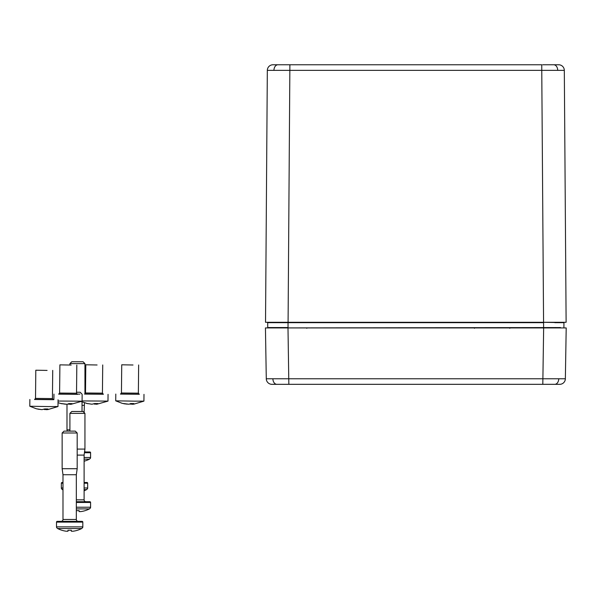<?xml version="1.0" encoding="UTF-8"?>
<svg xmlns="http://www.w3.org/2000/svg" width="596" height="596" viewBox="0 0 596 596"><rect width="100%" height="100%" fill="white"/><g stroke="black" fill="none" stroke-linecap="round" stroke-linejoin="round"><path stroke-width="0.89" d="M47.084 370.414L35.805 370.213L47.084 370.414M53.059 399.596L34.873 399.409M48.596 406.576L29.8 406.241L36.356 408.789L42.003 409.638L44.73 408.945L47.926 408.968L46.317 409.675L47.985 409.556L57.991 406.532L48.596 406.576M41.415 409.579L37.861 409.147M46.317 409.571L43.985 409.37M46.324 408.998L46.317 409.675M45.728 408.99L45.721 409.623M44.611 409.027L44.603 409.608M133.005 364.998L121.733 364.797L133.005 364.998M138.98 394.187L120.802 394.001M134.517 401.16L115.721 400.832L122.277 403.373L129.049 404.244L130.658 403.537L133.847 403.552L132.238 404.267L133.914 404.14L143.919 401.123L134.517 401.16M127.335 404.163L123.782 403.73M132.238 404.155L129.906 403.961M132.245 403.589L132.238 404.267M131.656 403.574L131.649 404.207M130.531 403.619L130.531 404.192M87.448 488.862L87.448 488.862A1.877 1.877 0 0 0 87.672 487.982L87.672 483.222A0.752 0.752 0 0 0 86.919 482.469L84.103 482.469M61.567 488.862L62.483 489.651L61.567 488.862A1.877 1.877 0 0 1 61.351 487.982L61.351 483.222A0.752 0.752 0 0 1 62.103 482.469L62.99 482.469M76.534 392.243L80.147 392.243L81.898 393.993M79.864 394.12L76.959 394.12M67.169 431.124L66.99 429.835L69.911 429.835M82.032 411.486L82.032 401.883M66.99 429.835L66.99 404.297M84.103 490.754A26.276 26.276 0 0 0 86.539 489.651L84.103 489.651M62.99 489.651L62.483 489.651A26.276 26.276 0 0 0 62.99 489.905M86.539 489.651L87.344 488.862L86.539 489.651M71.177 365.057L59.898 364.856L71.177 365.057M77.152 394.247L58.967 394.06M82.151 394.41L82.084 401.183L58.05 401.041M65.508 404.222L60.449 403.432L67.214 404.304L68.823 403.596L72.012 403.611L70.939 404.319L82.084 401.183M70.41 404.215L68.078 404.021M70.41 403.648L70.41 404.319M69.821 403.634L69.814 404.267M68.704 403.678L68.696 404.252M97.081 364.983L85.802 364.782L97.081 364.983M103.056 394.172L84.87 393.986M108.062 394.336L107.988 401.108L82.092 400.922M91.412 404.148L86.353 403.365L92 404.215L94.727 403.522L97.915 403.537L96.843 404.244L107.988 401.108M96.314 404.14L93.982 403.946M96.314 403.574L96.314 404.252M95.725 403.559L95.718 404.2M94.608 403.604L94.6 404.177M82.822 522.103A0.752 0.752 0 0 0 82.069 521.351L57.253 521.351A0.752 0.752 0 0 0 56.508 522.103L56.508 526.864L82.822 526.864L82.822 522.103L56.508 522.103M64.025 431.124L75.305 431.124L77.182 433.001L62.14 433.001L64.025 431.124M62.99 519.466L76.333 519.466L76.333 474.729L62.99 474.729L62.99 519.466A1.877 1.877 0 0 1 61.112 521.351M76.333 519.466A1.877 1.877 0 0 0 78.218 521.351M76.333 474.729L77.182 468.717L77.182 433.001M62.99 474.729L62.14 468.717L77.182 468.717M62.14 468.717L62.14 433.001M82.606 527.743L82.606 527.743A1.877 1.877 0 0 0 82.822 526.864M56.724 527.743L57.633 528.533L56.724 527.743A1.877 1.877 0 0 1 56.508 526.864M71.356 530.224L71.356 531.23L72.995 531.23A26.261 26.261 0 0 0 77.584 530.224L77.584 530.224A26.276 26.276 0 0 0 81.697 528.533L57.633 528.533A26.276 26.276 0 0 0 61.746 530.224L61.746 530.224A26.261 26.261 0 0 0 66.335 531.23L67.974 531.23L67.974 530.224A26.298 25.352 180 0 0 71.356 530.224A26.298 25.352 0 0 1 67.974 530.224M81.697 528.533L82.494 527.743L81.697 528.533M90.368 508.105L90.368 508.105A1.877 1.877 0 0 0 90.585 507.226L90.585 502.465A0.752 0.752 0 0 0 89.832 501.713L76.333 501.713M71.788 411.486L83.067 411.486L84.945 413.371L69.911 413.371L71.788 411.486M76.333 499.835L84.103 499.835A1.877 1.877 0 0 0 85.98 501.713M84.103 499.835L84.103 455.098L84.945 449.086L84.945 413.371M77.182 455.098L84.103 455.098M77.182 449.086L84.945 449.086M69.911 431.124L69.911 413.371M79.119 510.586A26.298 25.352 0 0 1 76.333 510.616A26.298 25.352 180 0 0 79.119 510.586L79.119 511.599L80.758 511.599A26.261 26.261 0 0 0 85.347 510.586L85.347 510.586A26.276 26.276 0 0 0 89.46 508.895L76.333 508.895M89.46 508.895L90.264 508.105L89.46 508.895M90.368 458.369L90.368 458.369A1.877 1.877 0 0 0 90.585 457.49L90.585 452.729A0.752 0.752 0 0 0 89.832 451.977L84.543 451.977M71.788 361.75L83.067 361.75L84.945 363.627L69.911 363.627L71.788 361.75M84.625 451.395A1.877 1.877 0 0 0 85.98 451.977M84.103 412.521L84.461 402.807M82.032 405.362L84.103 405.362M84.945 393.941L84.945 363.627M69.911 364.871L69.911 363.627M84.103 461.207A26.261 26.261 0 0 0 85.347 460.85L85.347 460.85A26.276 26.276 0 0 0 89.46 459.158L84.103 459.158M89.46 459.158L90.264 458.369L89.46 459.158M274.093 384.323L271.925 384.323A5.64 5.64 0 0 1 266.285 378.773L265.444 327.927L566.2 327.927L565.358 378.773A5.64 5.64 0 0 1 559.718 384.323L274.093 384.323M266.285 378.773L565.358 378.773M269.534 327.927L560.501 327.554M272.99 64.77L289.887 64.77L272.99 64.77M558.653 64.77L542.703 64.77M558.675 64.77A5.64 5.64 0 0 1 564.315 70.365L541.764 70.365L541.764 64.77L288.948 64.77M267.328 70.365L265.525 322.287L543.567 322.287L541.764 70.365L267.328 70.365A5.64 5.64 0 0 1 272.968 64.77M552.105 327.927L543.649 327.927L542.807 384.323M288.844 384.323L287.995 327.927L279.539 327.927M270.659 327.927L274.346 327.927M562.81 327.927L543.604 327.927L543.604 322.66L267.693 322.66L267.738 327.554L288.039 327.554L288.039 322.287M268.759 322.66L276.805 322.66M276.767 327.554L271.143 327.554M268.744 327.554L267.738 327.554A0.372 0.372 0 0 0 268.111 327.927A0.372 0.372 0 0 1 267.738 327.554M554.839 322.66L563.95 322.66L563.905 327.554A0.372 0.372 -90 0 1 563.533 327.927A0.372 0.372 -90 0 0 563.905 327.554M555.993 327.554L554.876 327.554M563.95 322.66A0.372 0.372 0.5 0 1 564.323 322.287A0.372 0.372 0.5 0 0 563.95 322.66L543.604 322.287M543.567 322.287L566.118 322.287L564.315 70.365M267.321 322.287A0.372 0.372 0 0 1 267.693 322.66A0.372 0.372 0 0 0 267.321 322.287M52.724 370.384L52.433 398.575L35.522 398.404L34.546 399.506M53.357 399.692L34.583 399.499M138.644 364.975L138.361 393.166L121.442 392.995L120.474 394.098M139.278 394.284L120.504 394.09M87.672 483.222L84.103 483.222M62.99 483.222L61.351 483.222M61.351 487.982L62.99 487.982M84.103 487.982L87.672 487.982M76.817 365.035L76.526 393.226L59.607 393.055L58.639 394.157M77.443 394.343L58.669 394.15M102.721 364.961L102.43 393.151L85.511 392.98L84.543 394.083L103.346 394.269M90.585 502.465L76.333 502.465M76.333 507.226L90.585 507.226M90.585 452.729L84.438 452.729M84.103 457.49L90.585 457.49M272.894 378.81A5.64 3.986 90 0 0 276.879 384.323M558.75 378.81A5.64 3.986 90 0 1 554.764 384.323M509.803 327.927L509.803 328.299M557.707 70.35A5.64 3.986 -90 0 0 554.28 64.822M273.936 70.35A5.64 3.986 -90 0 1 277.371 64.822M288.084 322.287L289.887 64.77M474.468 327.927L474.468 328.299M35.805 370.213L35.522 398.404M52.433 398.575L53.387 399.7M29.867 399.476L29.8 406.241M58.065 399.76L57.991 406.532M121.733 364.797L121.442 392.995M138.361 393.166L139.308 394.284M115.795 394.06L115.721 400.832M143.986 394.351L143.919 401.115M59.898 364.856L59.607 393.055M76.526 393.226L77.48 394.343M53.96 394.12L53.901 399.611M58.036 402.702L61.954 403.79M85.802 364.782L85.511 392.98M102.43 393.151L103.384 394.269M81.302 401.562L87.858 403.715M306.806 328.299L306.426 327.927"/></g></svg>
